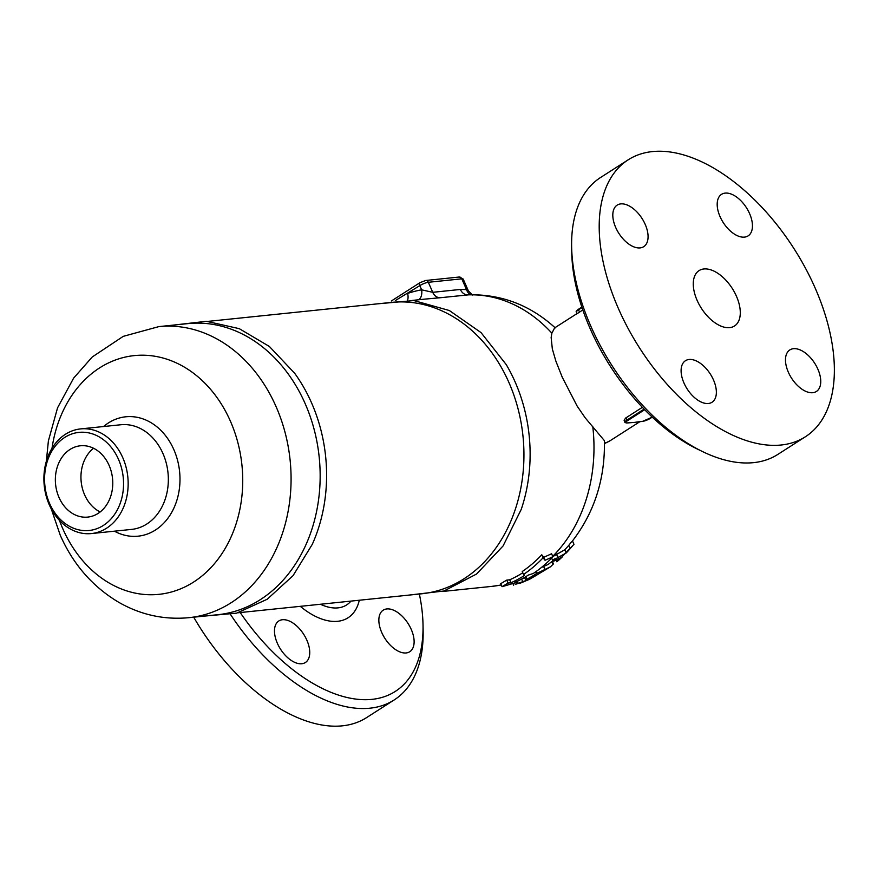 <?xml version="1.0" encoding="UTF-8"?>
<svg xmlns="http://www.w3.org/2000/svg" width="878" height="878" viewBox="0 0 878 878"><rect width="100%" height="100%" fill="white"/><g stroke="black" fill="none" stroke-linecap="round" stroke-linejoin="round"><path stroke-width="1.32" d="M702.707 451.654L697.571 449.163A157.821 88.118 -122.6 0 1 571.743 252.557L571.633 246.85M793.46 348.698A24.661 13.774 -122.6 0 1 816.419 366.181A24.661 13.774 -122.6 0 1 816.408 391.467A24.661 13.774 -122.6 0 1 791.517 378.122A24.661 13.774 -122.6 0 1 789.827 349.927A24.661 13.774 -122.6 0 1 793.46 348.698M713.496 379.965A24.661 13.774 -122.6 0 1 712.025 402.256A24.661 13.774 -122.6 0 1 687.134 388.91A24.661 13.774 -122.6 0 1 685.444 360.715A24.661 13.774 -122.6 0 1 713.496 379.965M640.095 247.903A24.661 13.774 -122.6 0 1 617.135 230.42A24.661 13.774 -122.6 0 1 617.146 205.134A24.661 13.774 -122.6 0 1 642.037 218.479A24.661 13.774 -122.6 0 1 643.728 246.674A24.661 13.774 -122.6 0 1 640.095 247.903M720.059 216.636A24.661 13.774 -122.6 0 1 721.529 194.345A24.661 13.774 -122.6 0 1 746.421 207.691A24.661 13.774 -122.6 0 1 748.111 235.886A24.661 13.774 -122.6 0 1 720.059 216.636M736.455 296.27A32.881 18.361 57.4 0 0 699.064 270.611A32.881 18.361 57.4 0 0 697.099 300.331A32.881 18.361 57.4 0 0 734.491 326.001A32.881 18.361 57.4 0 0 736.455 296.27M628.165 159.84L600.596 177.488A164.395 91.795 57.4 0 0 571.633 246.861A164.395 91.795 57.4 0 0 702.696 451.654A164.395 91.795 57.4 0 0 777.798 454.431M815.19 288.127A164.395 91.795 57.4 0 0 628.187 159.818A164.395 91.795 57.4 0 0 639.425 347.732A164.395 91.795 57.4 0 0 805.367 436.783A164.395 91.795 57.4 0 0 815.19 288.127M419.629 595.317A157.821 88.118 -122.6 0 1 423.02 624.873A157.821 88.118 -122.6 0 1 360.463 699.536A157.821 88.118 -122.6 0 1 240.21 612.548M277.349 643.256A24.661 13.774 -122.6 0 1 278.82 620.965A24.661 13.774 -122.6 0 1 303.711 634.322A24.661 13.774 -122.6 0 1 305.401 662.506A24.661 13.774 -122.6 0 1 277.349 643.256M406.152 652.947A24.661 13.774 -122.6 0 1 383.181 635.463A24.661 13.774 -122.6 0 1 383.192 610.177A24.661 13.774 -122.6 0 1 408.083 623.523A24.661 13.774 -122.6 0 1 409.785 651.717A24.661 13.774 -122.6 0 1 406.152 652.947M230.574 614.556A164.395 91.795 57.4 0 0 394.167 699.953A164.395 91.795 57.4 0 0 423.13 630.58L423.02 624.873M193.72 617.19A164.395 91.795 57.4 0 0 366.609 717.589L394.167 699.953M652.244 417.127L650.433 418.29A5.916 1.328 -23.7 0 1 642.751 421.308L639.908 421.605M640.292 421.561L634.421 422.417A62.47 34.879 -122.6 0 1 632.764 422.527A62.47 34.879 -122.6 0 1 631.194 422.537M636.945 422.011A62.47 34.879 -122.6 0 1 635.716 422.241A62.47 34.879 -122.6 0 1 634.421 422.417L626.585 422.955M627.002 422.933A5.916 1.328 -23.7 0 1 627.594 420.65L626.947 420.101A6.574 1.471 156.3 0 0 624.862 422.34L624.093 420.233L625.707 418.005L642.378 407.326M582.805 309.956L578.163 312.996M571.885 541.704C594.329 512.796 605.172 479.103 604.404 440.646L585.297 417.972L577.142 406.086L562.216 377.156L555.884 361.154L552.339 348.983L551.143 337.459L551.889 333.179L554.611 327.922L577.098 313.534L576.44 312.03A6.574 1.471 -23.7 0 1 578.525 309.791L581.84 307.135L578.569 309.199C576.385 310.801 575.683 311.745 576.44 312.03M418.565 299.771A9.867 5.926 79.7 0 0 421.638 289.828A156.174 124.731 -95.9 0 0 407.611 293.428A9.867 5.839 -108.5 0 1 407.622 300.177M425.852 299.025L440.229 297.741A9.867 7.88 84.1 0 1 432.733 292.308L421.638 289.828L419.805 285.635A6.574 1.471 -23.7 0 1 428.332 282.288A3.292 2.623 -95.9 0 0 425.698 280.488L419.991 282.661A3.292 1.833 -122.6 0 0 419.805 285.635L395.352 300.561M463.222 279.127L459.161 277.031A3.292 2.623 84.1 0 1 461.795 278.831A6.574 1.471 -23.7 0 1 463.222 279.127L468.38 290.892L466.514 289.597A9.867 7.386 -82 0 0 471.091 294.734M440.229 297.741L469.126 294.788C501.733 294.229 530.444 305.27 555.258 327.9M522.608 578.514L524.693 577.779M537.116 574.838L529.599 579.26L515.221 584.342L522.706 582.213M551.999 557.058L564.817 549.749A142.521 113.822 -95.9 0 0 568.768 545.337L571.413 541.978M408.061 595.196L443.917 591.015L476.567 574.025L503.083 545.94L521.247 509.372A146.308 116.851 -95.9 0 0 515.156 382.018A146.308 116.851 -95.9 0 0 506.288 364.666L481.023 332.586L449.338 310.516L413.889 300.561L377.946 303.81M502.051 586.691L517.888 582.037L514.936 582.344A149.6 119.474 -95.9 0 0 528.424 575.046L533.352 573.444A149.6 119.474 -95.9 0 0 552.92 556.773L545.062 560.285L543.076 557.793A149.6 119.474 84.1 0 1 523.518 574.464L524.484 575.452A149.6 119.474 84.1 0 1 511.007 582.751L508.055 583.058L502.051 586.691L500.723 583.683L506.749 580.095L509.701 579.798A146.308 116.851 -95.9 0 0 522.783 572.785M523.518 574.464L522.223 571.534A146.308 116.851 -95.9 0 0 541.759 554.786L543.756 557.3L551.593 553.766L552.92 556.773M537.665 572.829A149.6 119.474 -95.9 0 1 526.262 579.546C525.395 580.556 526.855 580.193 530.652 578.47A149.227 119.178 -95.9 0 0 539.333 573.455L550.451 566.837L536.688 573.444A149.6 119.474 84.1 0 1 526.855 579.217L525.713 580.106L524.539 577.417M552.284 561.283L553.425 563.874L550.451 566.837M541.539 567.386L548.124 564.455L552.855 560.822M572.939 545.457L570.195 548.596A146.055 116.642 84.1 0 1 566.233 552.964L553.316 560.043L553.678 561.196L562.139 557.058A146.055 116.642 84.1 0 1 559.198 559.758A146.055 116.642 84.1 0 1 557.925 560.866L556.795 561.766L556.235 560.504M554.457 558.913A149.6 119.474 -95.9 0 1 553.316 560.043L553.678 561.196M572.489 540.947L573.971 544.327L559.198 559.758M520.424 583.08L521.258 582.772M566.233 552.964L564.817 549.749M508.055 583.058L506.749 580.095M511.007 582.751L509.701 579.798M543.076 557.793L541.759 554.786M545.062 560.285L543.756 557.3M517.888 582.037L517.504 581.148M188.924 617.684A146.308 116.851 84.1 0 0 290.113 460.138A146.308 116.851 84.1 0 0 158.841 326.616L187.925 323.609A146.308 116.851 84.1 0 1 305.193 403.715A146.308 116.851 84.1 0 1 218.007 614.677L188.924 617.684C164.054 620 140.634 614.852 118.64 602.242C92.574 586.68 73.104 564.335 60.242 535.196L51.253 508.845M203.63 616.169L236.621 613.151L267.219 599.246L293.065 575.65L312.327 544.261A146.472 116.983 -95.9 0 0 311.613 402.991A146.472 116.983 -95.9 0 0 294.646 373.26L269.37 346.47L239.255 328.657L206.451 321.304L173.548 325.09M207.823 321.392L391.555 302.394A146.472 116.983 84.1 0 1 508.966 382.599A146.472 116.983 84.1 0 1 421.67 593.791L237.938 612.789M109.102 465.406A35.833 28.623 84.1 0 1 87.745 517.087A35.833 28.623 84.1 0 1 55.588 484.382A35.833 28.623 84.1 0 1 80.37 445.783A35.833 28.623 84.1 0 1 109.102 465.406M93.562 448.263A35.833 28.623 -95.9 0 0 81.182 481.737A35.833 28.623 -95.9 0 0 100.147 511.962M49.267 504.751A52.603 42.012 -95.9 0 0 91.433 533.561A52.603 42.012 -95.9 0 0 127.815 476.908A52.603 42.012 -95.9 0 0 80.622 428.903A52.603 42.012 -95.9 0 0 49.267 504.751M49.596 503.489A49.322 39.389 84.1 0 1 84.562 432.294A49.322 39.389 84.1 0 1 118.014 508.516A49.322 39.389 84.1 0 1 49.596 503.489M300.287 606.336A70.317 39.258 57.4 0 0 359.3 600.245M350.959 601.101A58.738 32.804 -122.6 0 1 320.437 604.262M627.594 420.65L644.682 409.719M644.101 409.126L626.947 420.101L625.948 417.84M579.524 312.063L578.525 309.791L581.993 307.574M604.448 443.138A62.47 34.879 57.4 0 0 610.309 440.602L639.941 421.638M460.368 289.455L432.733 292.308L428.332 282.288L461.795 278.831L466.514 289.597L460.368 289.455A9.867 7.88 84.1 0 0 467.853 294.876A146.308 116.851 -95.9 0 1 551.889 333.179M522.805 581.829L521.598 579.063M501.305 584.989L491.834 586.383A146.308 116.851 -95.9 0 0 501.272 584.913M553.151 555.917A146.308 116.851 -95.9 0 0 592.738 426.247M544.975 569.559L543.68 566.595M553.041 564.488L551.801 561.668M526.855 579.217L525.757 576.703M536.688 573.444L535.909 571.677M515.221 584.342A149.6 119.474 -95.9 0 0 517.23 583.585M557.782 557.146L556.454 554.139M570.195 548.596L568.768 545.337M557.925 560.866L557.552 559.999M80.622 428.903L120.802 424.754A52.603 42.012 84.1 0 1 167.994 472.748A52.603 42.012 84.1 0 1 131.623 529.401M114.403 531.179A60 47.917 -95.9 0 0 179.595 471.563A60 47.917 -95.9 0 0 103.582 426.532M52 448.34A120.012 95.845 84.1 0 1 190.306 370.922A120.012 95.845 84.1 0 1 215.9 561.909A120.012 95.845 84.1 0 1 62.755 528.633A120.012 95.845 84.1 0 1 59.441 520.391M805.389 436.761L777.831 454.409M652.266 417.149L642.564 421.374L635.716 422.241M632.753 422.527L626.815 422.998L624.862 422.34M468.38 290.892L472.518 295.041M419.991 282.661L391.303 301.022M459.161 277.031L425.698 280.488M425.863 299.014L412.254 300.43M491.834 586.383L442.336 591.498M513.63 585.22L512.939 583.65M521.631 582.63L529.599 579.26M552.953 561.031L551.658 558.09M91.433 533.561L131.612 529.401M158.841 326.616L123.249 336.351L92.267 356.962L73.609 378.155L57.564 407.798L48.389 440.899L46.347 461.312M610.309 440.602L604.448 443.664"/></g></svg>

